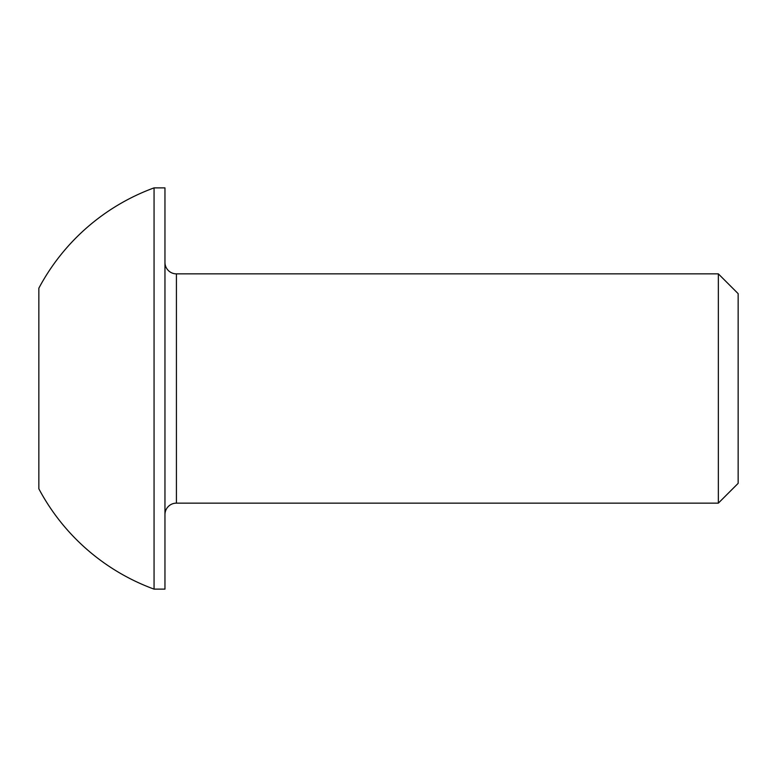 <?xml version="1.0" encoding="UTF-8"?>
<svg xmlns="http://www.w3.org/2000/svg" width="777" height="777" viewBox="0 0 777 777"><rect width="100%" height="100%" fill="white"/><g stroke="black" fill="none" stroke-linecap="round" stroke-linejoin="round"><path stroke-width="1.17" d="M164.957 514.607A11.461 11.461 0 0 1 176.418 503.137L718.356 503.137L718.356 273.863L176.418 273.863L176.418 503.137M164.957 262.393A11.461 11.461 0 0 0 176.418 273.863M718.356 503.137L738.15 483.352L738.15 293.648L718.356 273.863M154.06 589.121L164.957 589.121L164.957 187.879L154.06 187.879A213.626 213.626 0 0 0 38.85 288.189L38.85 488.811A213.626 213.626 0 0 0 154.06 589.121L154.06 187.879"/></g></svg>
